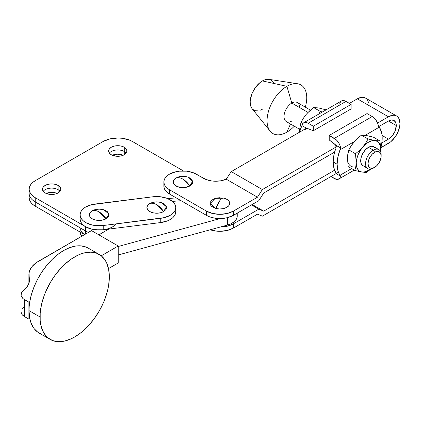 <?xml version="1.0" encoding="UTF-8"?>
<svg xmlns="http://www.w3.org/2000/svg" width="421" height="421" viewBox="0 0 421 421"><rect width="100%" height="100%" fill="white"/><g stroke="black" fill="none" stroke-linecap="round" stroke-linejoin="round"><path stroke-width="0.63" d="M161.348 202.575L164.853 204.417L166.316 206.458L166.311 208.663L165.753 209.726L163.627 211.558A15.588 8.994 -120 0 0 156.707 204.727L163.627 211.558L166.406 206.769L161.448 202.606C158.275 201.622 155.112 201.622 151.96 202.606L149.781 203.554C151.813 202.869 154.118 203.259 156.707 204.727A15.588 8.994 -120 0 0 149.781 203.554L152.065 202.575M103.803 209.8L107.313 211.642L108.771 213.684L108.96 214.789L108.213 216.952L106.087 218.783A15.588 8.994 -120 0 0 99.161 211.952L106.087 218.783L108.865 213.994L103.908 209.832C100.735 208.848 97.572 208.848 94.42 209.832L92.241 210.779C94.267 210.095 96.577 210.489 99.161 211.952A15.588 8.994 -120 0 0 92.241 210.779L94.52 209.8M80.111 219.22L80.548 221.362L81.695 223.414L83.511 225.298L85.931 226.94L92.188 229.261L99.503 230.024L103.213 229.771L103.213 225.53A19.05 10.999 180 0 1 80.111 214.784A19.05 10.999 180 0 1 95.114 204.032L152.655 196.807A19.05 10.999 180 0 1 175.32 205.216L174.173 203.169L172.352 201.285L167.005 198.302L160.085 196.733L152.655 196.807L91.557 204.695L85.452 207.143L83.137 208.837L81.432 210.758L80.411 212.831L80.111 214.978L80.548 217.12L81.695 219.173L83.511 221.057L85.931 222.698L92.188 225.019L95.778 225.609L103.213 225.53L164.306 217.641L170.416 215.194L172.731 213.505L174.436 211.584L175.452 209.511L175.752 207.358L175.32 205.216A19.05 10.999 180 0 1 175.757 207.558A19.05 10.999 180 0 1 160.754 218.304L160.754 222.546L167.569 220.836L170.416 219.436L172.731 217.746L174.436 215.826L175.452 213.752L175.752 211.605M80.116 232.071A19.05 10.999 0 0 0 81.758 236.228L80.548 234.092L80.111 231.95M84.589 234.597A19.05 10.999 180 0 1 80.116 227.829M152.96 202.327L156.712 201.901L160.459 202.333M163.627 211.558L160.448 212.784L156.696 213.215L152.949 212.779L149.771 211.553L147.65 209.716L146.908 207.553L147.655 205.39L149.781 203.554A9.799 5.657 0 0 0 149.771 211.553A9.799 5.657 0 0 0 163.627 211.558M95.42 209.553L99.172 209.126L102.919 209.558M106.087 218.783L102.903 220.009L99.156 220.441L95.404 220.009L92.231 218.778L90.11 216.941L89.363 214.778L90.115 212.616L92.241 210.779A9.799 5.657 0 0 0 92.231 218.778A9.799 5.657 0 0 0 106.087 218.783M80.111 214.784L80.111 219.025A19.05 10.999 0 0 0 103.213 229.771L160.754 222.546L103.213 229.771L103.213 225.53L160.754 218.304L160.754 222.546A19.05 10.999 0 0 0 175.757 211.8L175.757 207.558M178.293 176.994L176.004 177.972A9.799 5.657 0 0 0 176.004 185.977A9.799 5.657 0 0 0 189.86 185.977A15.588 8.999 -120 0 0 182.93 179.146L189.86 185.977L192.634 181.183L187.677 177.025C184.503 176.041 181.34 176.041 178.188 177.025L176.004 177.972C178.036 177.288 180.341 177.678 182.93 179.146A15.588 8.999 -120 0 0 176.004 177.972L174.783 178.83L173.32 180.872L173.32 183.077L174.783 185.119L179.183 187.203L184.845 187.524L189.86 185.977L191.987 184.14L192.539 183.077L192.729 181.972L191.987 179.809L189.86 177.972L187.571 176.994M215.268 198.349L211.895 200.08L210.353 202.101L210.121 203.201L210.784 205.374L211.652 206.364L215.968 208.506L210.132 203.585L215.173 198.38L223.761 198.123A15.588 5.136 104.3 0 0 219.92 200.501C221.393 198.596 222.714 197.812 223.872 198.154A15.588 5.136 104.3 0 0 223.761 198.123L223.872 198.154A9.799 5.657 0 0 1 224.661 198.38A9.799 5.657 0 0 1 228.698 205.843A9.799 5.657 0 0 1 215.968 208.506L219.92 200.501A15.588 5.136 104.3 0 0 215.968 208.506L219.699 208.984L223.462 208.6L226.687 207.416L228.882 205.611L229.713 203.454L229.05 201.28L227.003 199.417L224.561 198.349M396.277 125.547L388.436 121.027A11.083 6.399 -60 0 1 393.982 120.474A11.083 6.399 -60 0 1 396.277 125.547A11.083 6.399 -60 0 1 388.436 139.125L381.842 142.935L388.436 139.125L382.052 135.441L388.436 139.125L389.967 138.067L392.793 135.088L394.956 131.341L396.277 125.547L395.677 122.432L393.982 120.474L391.435 119.98L388.436 121.027L396.277 125.547M399.95 123.427A16.282 9.399 -60 0 1 388.436 143.366L380.868 147.739L390.683 141.814L394.835 137.435L398.008 131.936L399.729 126.147L399.95 123.427A16.282 9.399 -60 0 0 396.577 115.975L398.008 117.164L399.071 118.848L399.95 123.427M263.699 193.039L334.606 152.102L263.699 193.039L258.81 200.675L263.699 193.039M378.863 126.553L388.436 121.027L378.863 126.553M233.392 215.347L258.81 200.675L233.392 215.347L233.392 211.105L227.208 213.489L219.92 214.326L212.626 213.489L206.448 211.105L206.448 215.347L209.332 216.715L212.626 217.731L219.92 218.573L227.208 217.731L233.392 215.347L233.392 211.105L257.468 197.207L233.392 211.105A19.05 10.999 180 0 1 206.448 211.105L169.463 189.75L206.448 211.105L206.448 215.347L169.463 193.997L206.448 215.347A19.05 10.999 0 0 0 233.392 215.347M163.88 186.219L164.248 188.361L165.332 190.429L167.09 192.329L169.463 193.997L169.463 189.75L167.09 188.087L165.332 186.182L164.248 184.119L163.88 181.972L164.248 179.83L165.332 177.767L167.09 175.862L169.463 174.194L175.641 171.81L179.214 171.184L186.65 171.184L193.518 172.831L205.89 179.446L211.526 180.925L214.589 181.204L220.741 180.804L226.251 179.183L257.468 197.207L226.251 179.183L231.261 171.61L262.367 189.566L257.468 197.207L262.367 189.566L231.261 171.61L306.446 128.2L231.261 171.61L226.251 179.183A17.319 9.999 180 0 1 203.506 178.299L196.402 174.194A19.05 10.999 180 0 0 175.641 171.81A19.05 10.999 180 0 0 163.88 181.972L163.88 186.219A19.05 10.999 0 0 0 169.463 193.997L169.463 189.75A19.05 10.999 180 0 1 163.88 181.972M186.682 176.746L182.93 176.32L179.183 176.746M220.141 197.675L216.373 198.054M368.622 103.003L367.965 100.887L366.901 99.203L365.47 98.014L363.728 97.372L361.734 97.288L357.329 98.824L349.419 103.387L357.329 98.824L388.436 116.78L377.574 123.053L388.436 116.78A16.282 9.399 -60 0 1 396.577 115.975L365.47 98.014A16.282 9.399 120 0 0 357.329 98.824L388.436 116.78L392.846 115.249L394.835 115.328L396.577 115.975M337.553 146.161L262.367 189.566L337.553 146.161M262.367 216.157L338.437 172.236L262.367 216.157L257.468 214.173L262.367 216.157M220.172 227.056A19.05 10.999 180 0 0 233.392 223.835L258.81 209.158L263.699 211.142L334.606 170.205L263.699 211.142L252.19 204.495L263.699 211.142L258.81 209.158L251.458 204.916L258.81 209.158L233.392 223.835L233.392 228.077A19.05 10.999 0 0 1 210.242 229.771L216.199 231.087L219.92 231.297L227.208 230.461L233.392 228.077L257.468 214.173L233.392 228.077L233.392 223.835L227.208 226.219L219.92 227.056M374.937 147.587L372.79 146.35L371.448 146.297L368.47 147.329L373.369 150.16L374.595 152.281A9.267 5.352 -60 0 1 381.147 156.065A9.267 5.352 -60 0 1 374.595 167.411L377.1 165.39L379.226 162.522L381.021 157.612L381.147 156.065L380.647 153.455L380.042 152.497L378.232 151.455L375.874 151.686L372.085 154.302L369.959 157.17L368.538 160.443L368.043 163.627L368.538 166.237L369.143 167.195L370.954 168.237L372.085 168.284L374.595 167.411L373.369 168.121L374.595 167.411A9.267 5.352 -60 0 1 368.043 163.627A9.267 5.352 -60 0 1 374.595 152.281L373.369 150.16A10.999 6.352 120 0 0 365.591 163.627A10.999 6.352 120 0 0 373.369 168.121A10.999 6.352 -60 0 1 367.87 168.663A10.999 6.352 -60 0 1 366.186 159.848A10.999 6.352 -60 0 1 373.369 150.16L368.47 147.329A10.999 6.352 120 0 0 361.286 157.022A10.999 6.352 120 0 0 362.97 165.837L365.496 166.327M291.806 121.027A10.999 6.352 -60 0 1 284.028 116.538A10.999 6.352 -60 0 1 291.806 103.066L308.009 112.423L291.806 103.066A10.999 6.352 120 0 0 284.617 112.76A10.999 6.352 120 0 0 286.306 121.574L299.694 129.305M286.906 132.131L290.495 123.99L286.906 132.131A28.06 16.198 -60 0 1 270.14 131.152A28.06 16.198 -60 0 1 269.524 108.208A28.06 16.198 -60 0 1 286.906 86.31A28.06 16.198 120 0 0 267.067 120.674A28.06 16.198 120 0 0 286.906 132.131A28.06 16.198 120 0 0 294.311 126.195A28.06 16.198 -60 0 1 286.906 132.131M257.726 110.849L255.605 110.765L253.752 110.076L252.226 108.813L251.095 107.023L250.163 102.15L250.4 99.256L252.226 93.099L255.605 87.247L260.02 82.584L262.409 80.937L286.906 86.31L291.806 103.066L286.906 86.31L262.409 80.937A17.319 9.999 120 0 0 251.684 94.451A17.319 9.999 120 0 0 252.063 108.618L270.14 131.152M335.895 145.971L335.958 146.934L335.653 145.061L340.615 147.929L335.653 145.061L335.895 145.971M340 149.839L340.615 147.929L339.836 145.129L338.416 142.393L336.516 140.056L329.222 135.415L329.222 139.94L335.653 145.061A3.463 2 60 0 0 334.758 144.166L329.222 139.94L329.222 135.415L334.369 138.383L372.201 116.538L367.054 113.57L329.222 135.415L367.054 113.57L372.201 116.538L334.369 138.383A9.004 5.199 60 0 1 340.615 147.929L340 149.839L354.314 141.577L340 149.839L337.847 157.228L337.116 164.232A31.87 18.398 -60 0 1 340 149.839M333.2 161.969L337.116 164.232L333.2 161.969A31.87 18.398 120 0 0 335.621 172.305L333.811 167.642L333.2 161.969L333.811 155.581L335.621 148.834A31.87 18.398 120 0 0 333.2 161.969M362.492 172.131L366.717 172.373L370.701 169.116L366.717 172.373L364.418 172.342M359.313 171.542L361.86 172.031A17.319 9.999 -60 0 0 370.412 169.153L366.307 171.479L363.26 172.115L361.107 171.9M347.451 159.454L347.578 155.554L348.841 149.908L351.151 145.798L355.703 140.067L361.407 135.157L366.265 135.499L373.311 137.104L379.942 140.93L375.085 140.588A17.319 9.999 -60 0 0 362.849 146.992L365.854 144.003L369.043 141.856L372.19 140.688L375.085 140.588L368.038 138.988L375.085 140.588L379.942 140.93L373.311 137.104L366.265 135.499L361.407 135.157L368.038 138.988L365.733 143.093L362.849 146.992A17.319 9.999 -60 0 0 356.234 162.711L356.803 158.754L358.16 154.628L360.223 150.613L362.849 146.992L359.381 150.544L355.471 153.733L359.381 150.544L362.849 146.992L365.733 143.093L368.038 138.988L361.407 135.157L357.503 138.341L354.029 141.903L351.151 145.798L348.841 149.908L355.471 153.733L356.234 162.711A17.319 9.999 -60 0 0 361.86 172.031L359.413 171.058L357.592 169.084L356.503 166.237L356.234 162.711L355.771 166.779L354.814 170.426L358.55 171.368L354.814 170.426L348.183 166.6L347.42 157.622L347.878 153.586L348.841 149.908L355.471 153.733L356.234 162.711L355.771 166.779L354.814 170.426L348.183 166.6L347.42 157.622A17.319 9.999 120 0 0 353.04 166.942M380.579 145.534L380.705 149.908L380.01 141.33M380.542 151.986L380.705 149.908A17.319 9.999 -60 0 0 375.085 140.588L377.526 141.561L379.353 143.54L380.437 146.387L380.584 151.618M380.563 151.571A17.319 9.999 -60 0 0 380.705 149.908L380.526 151.849M381.147 156.065L381.147 154.649A10.999 6.352 120 0 0 373.369 150.16A10.999 6.352 -60 0 1 378.868 149.613L373.969 146.787A10.999 6.352 120 0 0 368.47 147.329L365.496 149.734L362.97 153.133L361.286 157.022L360.692 160.801L361.286 163.895L362.002 165.032L367.87 168.663M354.314 141.572A17.319 9.999 120 0 0 354.029 141.903A17.319 9.999 -60 0 1 354.314 141.572M366.265 135.499A17.319 9.999 120 0 0 364.991 135.409A17.319 9.999 -60 0 1 366.265 135.499L367.554 135.851M340 175.294A31.87 18.398 -60 0 1 337.116 164.232L337.847 170.384L338.752 173.015L340.615 176.215L340 175.294L351.619 168.584L340 175.294M336.084 173.594L340.615 176.215A9.004 5.199 60 0 1 338.873 178.993A9.004 5.199 60 0 1 334.369 178.546L330.938 176.567L336.516 179.357L339.2 178.772L340.315 177.257L340.615 176.215L336.084 173.594M380.726 148.276L382.005 141.63L382.005 134.999L381.458 132.052L379.305 127.142L365.128 135.33L379.305 127.142L378.447 126.09A9.004 5.199 -120 0 0 372.201 116.538L374.348 118.212L376.248 120.553L377.669 123.285L378.447 126.09L379.305 127.142A31.87 18.398 -60 0 1 380.726 148.276M301.052 127.352A31.87 18.398 120 0 0 299.489 132.215L301.91 125.584L301.052 127.352M306.214 128.721L305.451 129.321L306.877 128.447L301.91 125.584A9.004 5.199 60 0 1 303.657 122.806A9.004 5.199 60 0 1 308.161 123.253L345.994 101.408A9.004 5.199 -120 0 0 341.489 100.961L303.657 122.806M341.163 101.182L342.847 100.551L345.994 101.408L308.161 123.253L306.009 122.443L303.33 123.021L301.91 125.584L306.877 128.447A3.463 2 60 0 1 307.767 128.584L313.303 130.747L313.303 126.221L351.135 104.376L351.135 108.902L313.303 130.747L307.767 128.584L306.12 128.779M339.742 103.74L340.521 101.84M345.994 101.408L351.135 104.376L345.994 101.408M308.161 123.253L313.303 126.221L308.161 123.253M313.303 130.747L351.135 108.902L351.135 104.376L313.303 126.221L313.303 130.747M299.684 131.878L299.815 127.979L301.078 122.332L303.388 118.222L306.267 114.323L309.74 110.765L313.645 107.581L320.276 111.407L318.881 114.017L320.276 111.407L322.423 111.97L320.276 111.407L313.645 107.581L318.502 107.923L326.101 109.844L319.792 108.276M304.893 116.07L306.267 114.323L303.388 118.222L301.078 122.332L300.115 126.011L299.657 130.036A17.319 9.999 120 0 0 299.663 131.568M317.097 107.839L313.645 107.581L307.735 112.739M301.078 122.332L302.925 123.395L301.078 122.332M297.515 83.737A28.06 16.198 -60 0 1 305.309 107.144A28.06 16.198 120 0 0 286.906 86.31A28.06 16.198 -60 0 1 297.515 83.737L268.961 79.348A17.319 9.999 120 0 0 262.409 80.937L264.798 79.827L267.098 79.306L269.214 79.39L271.071 80.079L272.592 81.342L273.724 83.132M262.409 109.218L260.02 110.328M310.466 110.123L297.305 102.524A10.999 6.352 120 0 0 291.806 103.066A10.999 6.352 -60 0 1 299.578 107.555M347.42 157.622L347.599 155.681M352.661 143.645L354.029 141.903M378.868 149.613A10.999 6.352 -60 0 1 381.121 155.402M374.595 167.411L373.369 168.121M99.182 254.431L88.152 248.074A49.052 28.296 120 0 0 53.872 257.805A49.052 28.296 120 0 0 29.786 301.668A49.052 28.296 120 0 0 28.996 310.609L40.027 316.966A49.052 28.296 -60 0 1 61.419 267.603A49.052 28.296 -60 0 1 99.182 254.431A49.052 28.296 -60 0 1 109.344 276.886A49.052 28.296 -60 0 1 87.952 326.249A49.052 28.296 -60 0 1 50.188 339.421A49.052 28.296 -60 0 1 40.027 316.966L28.996 310.609A49.052 28.296 120 0 0 29.786 318.639L31.512 324.128L34.159 328.654L37.658 332.085L41.9 334.321M88.231 248.116L85.41 246.811L80.543 245.827L75.191 246.132L69.507 247.711L63.655 250.516L57.803 254.479L52.12 259.473L46.768 265.362L41.9 271.971L37.658 279.118L34.159 286.596L31.512 294.184L29.786 301.668L29.196 306.225L28.996 310.609L29.786 318.639A49.052 28.296 120 0 0 39.158 333.064L50.188 339.421M109.344 276.886L108.676 269.456L106.702 263.083L105.25 260.373L101.477 256.026L96.672 253.253L91.02 252.158L84.747 252.784L81.448 253.737L78.08 255.105L71.286 259.036L64.623 264.42L61.424 267.593L55.43 274.76L50.178 282.775L45.868 291.337L44.121 295.721L41.521 304.478L40.195 312.945L40.195 320.797L40.695 324.396L42.668 330.769L45.868 335.837L47.894 337.826L52.699 340.6L58.351 341.694L64.623 341.068L71.286 338.747L74.685 336.974L81.448 332.295L84.747 329.433L87.947 326.259L93.941 319.092L99.193 311.077L103.503 302.515L105.25 298.131L107.85 289.374L108.676 285.085L109.344 276.886M29.786 318.639L28.902 319.15L28.902 302.178L29.786 301.668L28.902 302.178L28.902 319.15L24.607 316.676L24.607 299.705A12.125 6.999 180 0 1 21.05 294.753A12.125 6.999 180 0 1 23.397 290.611L21.513 292.832L21.087 295.289L21.439 296.51L23.229 298.752L28.902 302.178L24.607 299.705L24.607 316.676L28.902 319.15L29.786 318.639M118.217 262.972L118.217 246.006L91.494 230.603L35.99 262.878L32.007 266.598L30.596 268.635L29.033 272.919L29.212 277.292A32.906 18.998 180 0 1 28.891 274.66A32.906 18.998 180 0 1 38.516 261.236L91.494 230.603L118.217 246.006L118.217 262.972L108.497 268.593L118.217 262.972M29.212 282.344L29.212 277.292A31.628 18.261 180 0 1 29.512 279.818A31.628 18.261 180 0 1 23.397 290.611L26.507 287.59L28.554 284.28L29.47 280.802L29.212 277.292L29.212 282.344M21.05 294.753L21.05 311.719A12.125 6.999 0 0 0 24.607 316.676L22.16 314.65L21.087 312.261M101.229 255.826L118.217 246.006L101.229 255.826M23.397 307.583L22.287 308.646M237.239 215.999L236.986 217.757L235.802 220.041L233.713 222.104L230.84 223.819L227.34 225.093L118.217 254.973L227.34 225.093L227.34 217.699L227.34 225.093A17.319 9.999 0 0 0 237.239 216.057L237.239 213.126M181.056 200.691L172.489 201.401L181.056 200.691M118.217 246.49L220.172 218.567L118.217 246.49M108.829 229.066L98.846 234.839L108.829 229.066M237.197 215.373L236.423 213.026M57.145 193.428A9.178 5.299 0 0 0 46.142 193.428L48.131 192.776L51.646 192.371L55.156 192.776L57.145 193.428M58.135 189.682L58.135 192.934L55.156 194.081L49.852 194.386L45.152 192.934A9.178 5.299 180 0 1 42.463 189.187A9.178 5.299 180 0 1 48.131 184.293A9.178 5.299 180 0 1 58.135 185.44L58.135 189.682A9.178 5.299 0 0 0 43.231 191.308A9.178 5.299 180 0 1 58.135 189.682L58.135 185.44L60.124 187.161L60.824 189.187L60.124 191.213L58.135 192.934L58.135 189.682A9.178 5.299 180 0 1 60.056 191.308A9.178 5.299 0 0 0 58.135 189.682M123.279 155.249A9.178 5.299 0 0 0 112.275 155.249L114.265 154.591L117.78 154.191L121.29 154.591L123.279 155.249M124.269 151.502L124.269 154.754L121.29 155.902L115.986 156.202L111.286 154.754A9.178 5.299 180 0 1 108.597 151.002A9.178 5.299 180 0 1 114.265 146.108A9.178 5.299 180 0 1 124.269 147.255L124.269 151.502A9.178 5.299 0 0 0 109.365 153.128A9.178 5.299 180 0 1 124.269 151.502L124.269 147.255L126.258 148.976L126.958 151.002L126.258 153.034L124.269 154.754L124.269 151.502A9.178 5.299 180 0 1 126.189 153.128A9.178 5.299 0 0 0 124.269 151.502M116.249 223.893A19.05 10.999 180 0 1 85.689 226.803L35.232 197.67A20.782 11.998 180 0 1 29.144 189.187A20.782 11.998 180 0 1 35.232 180.704L103.082 141.53A20.782 11.998 180 0 1 132.473 141.53L183.482 170.979L132.473 141.53L129.326 140.035L121.832 138.246L117.78 138.014L109.823 138.93L103.082 141.53L35.232 180.704L32.649 182.519L30.728 184.593L29.544 186.845L29.144 189.187L29.544 191.529L30.728 193.781L32.649 195.854L35.232 197.67L35.232 206.158A20.782 11.998 0 0 1 29.144 197.67L29.544 200.012L30.728 202.264L32.649 204.338L35.232 206.158L84.542 234.623L35.232 206.158L35.232 201.912L85.689 231.045L85.689 233.96L85.689 231.045L35.232 201.912A20.782 11.998 180 0 1 29.144 193.428A20.782 11.998 0 0 0 35.232 201.912L35.232 197.67L85.689 226.803L85.689 231.045A19.05 10.999 0 0 0 88.447 232.366A19.05 10.999 180 0 1 85.689 231.045L85.689 226.803L90.01 228.671L95.067 229.766L103.219 229.771M99.845 234.26A19.05 10.999 180 0 1 97.804 234.239A19.05 10.999 0 0 0 99.845 234.26M167.721 198.58L176.194 197.886L167.721 198.58M45.152 192.934L43.163 191.213L42.463 189.187L43.163 187.161L45.152 185.44L48.131 184.293L51.646 183.888L55.156 184.293L58.135 185.44A9.178 5.299 180 0 1 60.824 189.187A9.178 5.299 180 0 1 55.156 194.081A9.178 5.299 180 0 1 45.152 192.934M111.286 154.754L109.297 153.034L108.597 151.002L109.297 148.976L111.286 147.255L114.265 146.108L117.78 145.703L121.29 146.108L124.269 147.255A9.178 5.299 180 0 1 126.958 151.002A9.178 5.299 180 0 1 121.29 155.902A9.178 5.299 180 0 1 111.286 154.754M223.761 198.123L224.661 198.38M354.256 170.105L338.889 178.983M28.891 274.681L28.891 283.417M29.144 197.67L29.144 189.187"/></g></svg>
